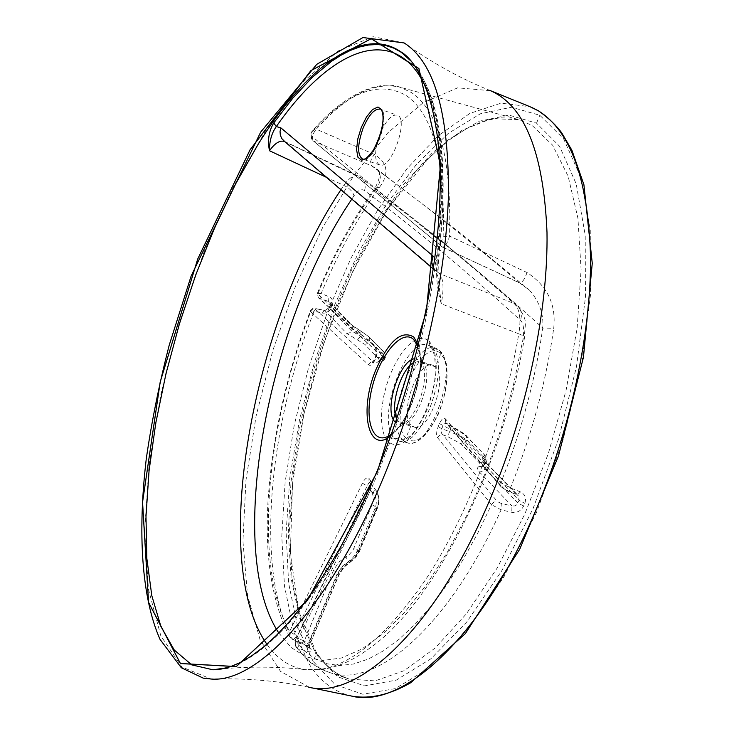 <?xml version="1.0" encoding="UTF-8"?>
<svg xmlns="http://www.w3.org/2000/svg" width="734" height="734" viewBox="0 0 734 734"><rect width="100%" height="100%" fill="white"/><g stroke="black" fill="none" stroke-linecap="round" stroke-linejoin="round"><path stroke-width="0.55" stroke-dasharray="3.67 2.75" d="M531.838 107.467L529.976 106.696L501.047 103.164L469.888 113.403L438.161 135.799L406.948 168.756L377.496 210.346L350.843 258.487L327.566 311.73L308.5 367.936L294.215 425.234L285.131 482.155L281.783 536.416L284.471 586.071L293.499 629.396L308.904 663.71C319.951 681.207 334.034 691.96 351.173 695.97L352.54 696.245M294.151 634.378L367.11 486.009L369.881 489.211C373.487 493.771 374.221 498.946 372.074 504.735L352.99 550.252L348.898 554.922L339.365 561.712L333.979 569.226L304.326 640.92L295.426 637.69L294.151 634.378L289.627 631.433C253.349 566.767 265.616 428.133 310.684 311.748L368.431 364.715C370.459 366.229 372.551 364.807 374.707 360.467L375.845 357.669C377.441 352.815 377.331 349.375 375.514 347.347L317.785 293.976C334.374 254.303 353.357 219.714 374.735 190.207C429.922 230.448 485.926 276.397 542.756 328.043C535.297 380.056 521.324 431.629 500.836 482.779L445.4 418.875C443.694 417.325 441.712 418.894 439.446 423.582L438.189 426.592C436.326 431.794 436.106 435.482 437.537 437.675L491.496 504.671L477.513 533.627L462.594 560.455L447.116 584.603L431.289 605.844L415.169 624.166L399.131 639.213L383.469 650.829L368.202 659.114L353.531 664.013L339.714 665.527L326.969 663.793L315.336 658.985L304.784 651.186L295.481 640.608L368.908 489.697L370.67 482.458L370.404 480.366L368.936 478.247C366.991 476.962 364.835 478.614 362.44 483.183L289.627 631.433L289.269 636.213L292.701 639.479L301.582 642.718L310.647 648.819L311.381 649.957C312.445 651.93 311.014 652.379 307.115 651.315L298.564 648.691C307.197 660.664 317.501 668.582 329.474 672.454L329.493 672.463C375.404 689.198 448.905 626.864 501.093 509.836L511.791 512.314C517.085 513.038 521.039 510.947 523.663 506.047L524.819 503.359C526.553 498.138 525.131 494.331 520.544 491.936L510.469 487.936L500.836 482.779L501.038 486.752L506.763 490.633L516.809 494.615L484.064 460.998C481.559 458.374 481.394 456.851 483.55 456.447L484.541 455.493L483.541 453.805L464.861 434.767L447.446 424.105L502.992 488.385M278.81 632.992L291.169 647.535L305.867 656.857L322.703 660.472L341.393 658.003L361.587 649.186L382.845 633.947L404.654 612.376L426.436 584.805L447.584 551.803L467.457 514.158L485.449 472.87L500.992 429.124L513.616 384.212L522.947 339.466C524.406 329.878 523.581 323.474 520.452 320.253C468.154 272.598 416.178 229.357 364.504 190.537C361.44 188.528 357.944 190.29 354.027 195.804C352.705 191.446 349.292 187.977 343.796 185.381L326.391 177.307M433.445 268.286L434.987 270.424L439.152 273.415C443.428 277.993 444.143 288.123 441.299 303.812L437.959 276.672L437.758 263.13L438.336 262.552L437.088 260.781C435.712 275.021 437.115 289.361 441.299 303.812L518.81 333.832C503.671 421.591 467.732 515.672 425.683 579.576C381.047 643.92 340.732 673.922 304.711 669.564C289.6 667.133 276.984 658.673 266.892 644.204M414.82 358.743L420.307 360.559L422.472 363.761C429.583 376.918 417.894 415.462 404.636 422.5C400.764 424.775 397.544 424.564 394.965 421.894L398.415 421.362L411.196 425.169L405.893 437.941C386.231 419.142 421.499 333.328 440.795 353.843L435.409 366.807L432.849 365.248C418.307 359.229 398.654 413.664 411.196 425.169L414.114 427.032L401.287 423.224L404.627 422.509L391.516 433.73M313.161 661.398L297.619 626.845L288.6 583.035L286.113 532.563L289.857 477.495L299.518 419.802L314.547 361.853L334.438 305.408L358.623 252.248L386.212 204.648L416.426 164.388L448.3 133.386L480.412 113.77L511.414 107.219L539.811 115.256L563.593 138.79L580.878 177.481L590.255 230.118L590.567 294.371L581.346 365.991L562.96 440.29L536.536 512.277L504.175 576.465L468.2 628.928L431.041 666.885L395.277 688.63L362.816 694.236L335.053 684.565L313.161 661.398L316.088 654.343L337.622 676.785L364.569 685.859L396.232 680.143L430.95 658.747L466.824 621.918L501.891 570.593L533.132 508.414L558.675 438.712L576.484 366.661L585.438 297.389L585.209 235.082L576.19 183.876L559.547 146.24L536.526 123.147L508.992 115.119L478.935 121.275L447.676 140.185L416.646 170.224L387.24 209.282L360.284 255.652L336.686 307.427L317.299 362.357L302.536 419.252L293.178 475.265L289.535 528.939L292.013 578.199L300.802 620.606L316.088 654.343M520.544 491.936L517.204 494.89L507.148 490.918L510.469 487.936C531.682 435.189 546.096 381.974 553.72 328.291C556.289 304.509 547.39 285.921 527.003 272.534L449.529 236.036C451.768 159.205 439.079 111.375 411.471 92.567L400.094 87.227C374.523 81.226 346.586 95.2 316.262 129.166L374.496 154.47C387.781 162.847 389.497 173.71 379.634 187.087C357.632 217.402 338.126 252.918 321.116 293.618L328.915 296.619C332.447 298.417 333.548 301.399 332.218 305.573L331.346 307.739C329.392 311.739 326.391 313.519 322.318 313.079L314.042 311.308C267.791 430.519 255.23 572.704 292.701 639.479L302.004 643.149L304.326 640.92L308.711 644.259L338.613 572.08L343.108 565.822L353.173 558.602L357.44 553.473L376.863 507.332C379.249 501.157 378.891 495.432 375.78 490.138L374.083 487.871L369.881 489.211M314.482 650.544L299.83 618.634L291.15 578.649L288.269 532.168L291.049 481.486L299.142 428.225L312.253 373.982L329.777 320.951L351.292 270.497L376.01 224.659L403.397 184.739L432.519 152.635L462.218 130.138L491.551 118.66L519.03 119.679L532.187 125.523L552.61 145.176L568.134 176.215L577.942 218.31L581.099 269.552L577.153 327.942L566.052 390.516L548.353 453.493L524.847 514.002L497.129 568.116L466.42 613.798L434.978 648.186L403.966 670.738L375.065 680.886L349.283 679.088C335.502 674.583 323.905 665.068 314.482 650.544M527.003 272.534C524.838 279.012 522.424 282.517 519.764 283.049L519.507 282.874C469.999 240.78 420.784 201.813 371.872 165.967C369.752 162.682 370.624 158.847 374.496 154.47M381.487 130.661C386.983 119.514 392.185 114.339 397.103 115.146C409.563 118.064 391.204 170.389 379.68 164.93C375.331 162.544 374.478 155.287 377.111 143.176M414.114 427.032C428.647 433.299 448.511 377.276 435.409 366.807L422.61 362.853L420.068 361.293L413.838 362.431M396.736 418.802L398.415 421.362L401.296 423.206C415.655 429.408 435.565 373.303 422.61 362.853L420.307 360.559M350.623 324.043L328.575 301.417L319.501 298.435L377.276 352.026L379.909 352.614C383.341 353.302 384.185 352.705 382.451 350.806L368.037 336.126L350.623 324.043L352.063 325.144L352.43 328.685L369.844 340.796L384.277 355.55L385.414 357.357L381.056 357.99L376.459 356.981L375.533 357.201L375.845 357.669M376.065 362.018L373.23 361.945L315.216 309.142L316.611 308.821L324.896 310.61L346.806 333.493L364.715 344.292L379.056 359.109C380.772 361.055 379.772 362.027 376.065 362.018L377.166 362.33L380.267 359.917L385.011 358.366L383.91 356.43L369.486 341.659L351.54 330.887L329.3 307.885L330.162 305.748L329.878 302.38L328.575 301.417L328.915 296.619M405.893 437.941L409.673 440.556L414.15 440.96L419.142 439.097L424.38 435.042L429.629 428.931L434.556 421.142L438.914 412.058L442.483 402.131L445.07 391.901L446.547 381.891L446.832 372.633L445.923 364.633L443.868 358.265L440.795 353.843L440.483 351.191L436.271 348.402C414.196 337.796 383.387 421.747 402.507 439.822L394.323 438.051C375.111 419.793 406.315 334.64 428.518 345.319L431.821 347.43L439.547 350.503C459.548 365.835 429.959 451.098 407.618 442.932L402.507 439.822L405.893 437.941M373.184 493.239L370.578 490.239L297.692 639.91L298.876 643.076L307.408 645.7L337.227 573.722L342.539 566.052L351.843 558.858L355.852 554.051L375.019 508.359C377.184 502.57 376.579 497.524 373.184 493.239L374.854 488.78L376.368 490.853C379.304 495.936 379.57 501.551 377.175 507.717L357.752 553.895L353.568 559.106L343.778 566.74L339.365 573.126L309.436 645.379L308.711 644.259L308.684 647.067L309.436 648.241L309.436 645.379L339.126 574.667L338.163 573.08L333.447 570.428M501.276 503.46L497.349 501.579L442.951 434.84L447.602 436.546L461.025 443.868L479.605 463.099L480.504 465.218L479.33 466.402C476.907 467.439 476.935 469.301 479.403 471.971L511.947 505.955L501.276 503.46L501.093 509.836L491.496 504.671L493.918 502.065L497.349 501.579M523.663 506.047L517.993 503.047L484.954 468.879L483.367 465.962L486.339 462.512L484.743 459.686L485.156 458.704L486.826 461.356L484.348 463.668L486.036 466.319L519.131 500.404L516.378 505.056L514.488 505.946L511.947 505.955L511.791 512.314M479.274 462.732L482.467 462.2L484.743 459.686L466.384 440.886C463.163 437.794 457.585 434.702 449.658 431.62L447.602 436.546M439.446 423.582L450.529 429.537L466.796 439.923L464.576 443.097L461.025 443.868M340.906 189.748L343.796 185.381C349.228 177.738 353.999 174.609 358.109 175.995L359.321 176.729C410.545 215.236 462.163 257.524 514.167 303.582C519.672 308.757 521.223 318.84 518.81 333.832C523.159 335.502 525.003 337.053 524.351 338.484L524.351 338.484C503.157 462.512 439.895 591.375 378.322 641.745C350.494 663.307 338.558 666.05 322.85 669.454L304.711 669.564C277.746 666.591 250.193 666.353 222.053 668.876M437.959 276.672L435.097 269.754L434.987 270.424L433.335 269.011M284.636 141.506L358.119 175.995L361.963 178.445L439.95 239.605L476.77 270.525L518.332 306.647L514.167 303.582L439.152 273.415L286.407 142.543L361.963 178.445C365.193 181.702 366.037 185.73 364.504 190.537M522.947 339.466L524.351 338.484C524.874 320.804 528.425 322.804 518.332 306.647C521.516 310.565 522.223 315.097 520.452 320.253M483.55 456.447L485.853 459.594L484.88 464.172L482.054 466.65L479.33 466.402M437.537 437.675L439.776 435.271L442.951 434.84L441.602 433.28L441.024 430.867L443.437 424.426L445.235 423.38L447.446 424.105L445.621 422.573L445.4 418.875M438.189 426.592L441.538 428.647L449.658 431.62L451.878 426.344M506.763 490.633L501.056 486.78L445.639 422.601L451.951 426.298C462.044 432.161 466.861 435.363 466.411 435.913L486.367 456.842L487.073 459.631L486.339 462.512L481.954 466.879L483.376 465.962L485.055 461.695L485.679 462.2L518.608 495.982L516.809 494.615L518.608 495.982L519.131 500.404L524.819 503.359M324.896 310.61L329.116 307.583L324.896 310.61M357.513 339.943L360.495 336.181L361.036 331.263M375.514 347.347L375.982 351.127L377.276 352.026L376.459 356.981L373.468 362.229L370.808 362.247L368.431 364.715M379.909 352.614L381.506 355.788L380.267 359.917L375.313 359.779L374.386 359.999L374.707 360.467M307.115 651.315L307.408 645.7L309.638 645.892L309.436 648.241L311.381 649.957M348.898 560.987L349.522 562.877L348.806 562.18L345.888 556.923M362.44 483.183L367.11 486.009L369.23 482.247L370.303 483.541L370.578 490.239L368.275 490.101L368.505 490.578M319.501 298.435L318.262 297.573L317.382 293.316C334.016 253.413 353.201 218.411 374.936 188.28L374.735 190.207C381.487 182.408 382.13 175.325 376.68 168.967L371.872 165.967L313.409 141.029L442.565 247.147C445.4 246.541 447.722 242.835 449.529 236.036L443.116 236.834L442.006 240.257L440.262 241.229L311.565 136.074L313.069 130.065L316.262 129.166C312.601 133.744 311.647 137.698 313.409 141.029L442.29 246.973L519.507 282.874L529.361 290.077C539.371 301.426 543.839 314.088 542.756 328.043L553.72 328.291M298.876 643.076L298.564 648.691L295.398 646.03L295.307 640.02L297.692 639.91M442.565 247.156L519.764 283.049L529.361 290.077L462.906 235.018L376.68 168.967C381.102 171.04 380.524 177.481 374.936 188.28L379.634 187.087M322.318 313.079L324.547 310.427L316.262 308.638L314.042 311.308L310.243 311.152L310.684 311.748L312.546 309.601L315.216 309.142M385.001 358.366L383.882 360.284L381.552 361.779L372.523 362.596L375.533 357.201L375.936 350.889L318.299 297.6L317.382 293.316L321.116 293.618L320.767 298.435M289.269 636.213C272.103 602.174 264.983 557.831 267.901 503.194C271.773 439.987 285.884 375.973 310.243 311.152C311.62 308.491 313.629 307.647 316.262 308.638L316.611 308.821M295.426 637.69L293.123 639.91L289.269 636.222M301.582 642.718L310.647 648.819M376.377 490.863L369 481.908L368.936 478.247M295.398 646.03L295.297 640.039L368.275 490.11L369.991 483.1L369.918 479.421M440.262 241.229L440.987 246.037M311.565 136.074L312.271 140.222M309.464 687.345L280.581 671.463L260.102 639.846L247.551 595.338L242.936 541.132L245.963 480.32L256.138 415.829L272.828 350.43L295.297 286.783L322.666 227.512L353.944 175.27L387.91 132.762L423.078 102.742L457.677 87.832L490.505 90.686M308.509 687.143C277.287 680.684 244.826 677.977 211.117 679.033L181.848 666.977L160.81 635.818L148.442 589.219L144.662 530.985L149.048 464.805L160.939 394.112L179.573 322.134L204.08 251.936L233.476 186.555L266.607 129.101L302.114 82.777L338.291 50.903L373.092 36.7L404.122 42.939C431.564 62.546 460.062 78.336 489.606 90.319M429.179 341.09C439.189 354.715 438.482 377.606 427.06 409.765C412.875 440.088 399.755 450.658 387.699 441.473L390.002 438.904L393.24 437.932L399.424 441.189C421.903 449.52 451.933 362.88 431.821 347.43L429.95 346.081L429.179 341.09L424.546 338.466L419.169 338.512L413.297 341.191L407.223 346.329L401.269 353.65L395.681 362.825L390.745 373.331L386.69 384.708L383.689 396.452L381.9 407.939L381.396 418.692L382.221 428.17L384.359 435.877L387.699 441.473M418.352 344.87C421.178 353.65 421.344 365.156 418.848 379.395C413.297 405.526 403.92 424.371 390.727 435.923M354.027 195.804L351.815 199.107M405.746 55.711C438.464 85.006 448.914 153.36 437.088 260.781M226.705 667.812C271.571 657.15 333.328 581.805 378.983 470.577L392.589 435.446L404.847 399.158L415.545 362.257L424.536 325.327L431.684 288.948L436.895 253.652L440.125 219.98L441.373 188.381L440.648 159.278L438.033 133.019L433.62 109.88L427.518 90.071L419.876 73.73L410.847 60.931M391.332 434.234C410.315 421.61 426.693 367.651 417.921 346.604M536.526 123.147L539.811 115.256M434.877 257.946L437.758 263.13C447.052 186.418 443.519 128.826 427.16 90.355M312.684 131.313C347.742 92.062 378.891 80.116 406.122 95.466C433.078 113.944 445.41 161.067 443.116 236.834M372.074 504.735L377.019 507.524L359.082 550.739L354.192 547.903M332.218 305.573L330.162 305.748L352.43 328.685L350.292 332.585L346.806 333.493M382.451 350.806L383.9 351.907L384.277 355.55L382.286 358.44L379.056 359.109M364.715 344.292L367.89 343.631L369.844 340.796L369.468 337.209L368.037 336.126M375.019 508.359L377.404 508.231L377.019 507.524M359.082 550.739L359.449 551.482L377.404 508.212C379.817 502.038 379.469 496.239 376.349 490.835M484.064 460.998L485.706 462.236L486.036 466.319L484.954 468.879L482.651 471.43L479.403 471.971M464.861 434.767L466.439 435.95L466.796 439.923L485.156 458.704L484.807 454.658L483.211 453.456M336.686 574.924L339.126 574.685L344.108 567.189L355.43 557.941L359.449 551.463L357.045 551.684M331.346 307.739L329.116 307.583L329.979 305.436L329.878 302.39M379.68 164.93L362.568 159.085C373.89 164.48 392.259 111.981 380.001 109.137L397.103 115.146M432.849 365.248L420.077 361.293L422.463 363.752L417.793 347.127M312.299 140.258C310.225 136.047 310.473 132.661 313.051 130.102C346.989 91.218 381.46 79.951 400.094 87.227L519.021 119.679L511.855 118.128L499.331 117.798L483.156 121.22L466.237 128.744L448.951 140.157L428.839 157.893L387.424 209.612L352.604 271.763L324.456 340.998L303.894 414.095L292.536 483.431L290.343 553.555L299.059 612.193L316.097 651.966C325.364 665.977 336.429 675.014 349.283 679.088L329.493 672.463M428.518 345.319L436.271 348.411L440.464 351.173L446.263 363.376C448.538 378.423 445.868 395.406 438.253 414.334C422.509 445.712 411.049 443.63 407.618 442.932L399.424 441.198C399.268 443.253 403.324 441.061 411.6 434.601C417.105 430.06 431.133 405.186 434.73 380.35C436.207 361.743 434.611 350.32 429.95 346.081L428.518 345.329M385.011 358.357L385.414 357.357L383.882 351.88L369.441 337.181L361.33 331.364C349.76 324.254 353.522 325.997 352.036 325.116L329.878 302.38M437.969 276.7L438.336 262.552C450.548 155.489 439.593 86.474 405.471 55.509M391.314 434.289C409.774 422.61 426.793 366.514 417.94 346.549M329.474 672.454C310.684 664.94 306.491 659.958 295.407 646.048M441.024 246.083L442.565 247.147"/><path stroke-width="1.1" d="M309.464 687.345L351.173 695.97C401.727 709.723 481.385 638.002 534.792 512.671C570.171 430.638 590.934 334.3 590.567 258.047C588.384 180.105 570.933 131.001 538.196 110.724L529.994 106.705L490.505 90.686M326.391 177.307L269.488 150.745C267.387 140.396 268.809 131.138 273.736 122.963L292.738 98.237L312.042 77.556L331.355 61.445L340.906 55.27L350.329 50.435L359.577 46.985L368.606 44.994L377.359 44.49L385.781 45.536L393.828 48.16L401.434 52.398L405.746 55.711M394.965 421.894C383.258 411.058 399.479 359.559 414.82 358.743M377.111 143.176L381.487 130.661M413.838 362.431C400.993 368.991 389.708 406.168 396.736 418.802M284.645 141.552C280.012 139.955 274.956 143.02 269.488 150.745C269.396 141.102 271.663 133.047 276.305 126.569L273.736 122.963M427.16 90.355C397.011 20.112 331.502 47.104 276.305 126.569L280.874 127.872L280.039 131.56L280.351 135.249L281.783 138.57L284.865 141.699M280.874 127.872L432.913 255.891L431.757 262.313L433.445 268.286M489.606 90.319C524.471 104.925 543.6 152.241 546.995 232.256C548.307 310.675 526.709 413.325 489.688 500.166C435.978 627.588 357.642 700.566 308.509 687.143M384.543 474.916C331.392 604.421 258.12 683.446 211.117 679.033L203.245 678.133L181.298 667.72L160.04 639.397C141.478 597.43 137.597 532.471 146.259 458.961C151.635 421.6 159.287 383.662 169.224 345.145L191.143 276.021L260.68 132.102L316.785 64.317L362.981 37.535L404.122 42.939C434.482 62.142 449.236 113.605 448.382 197.318C445.786 279.351 421.821 384.882 384.543 474.916M390.727 435.923C367.706 454.961 358.761 409.15 376.175 369.037C389.185 340.457 401.727 329.795 413.783 337.044L418.352 344.87M351.815 199.107C267.158 323.694 224.595 551.362 278.81 632.992M377.45 471.503L426.399 311.354L440.556 164.636L418.921 68.556L371.193 38.663L310.886 70.602L250.055 149.782L197.685 259.084L160.195 381.955L142.534 502.175L148.562 602.431L180.399 663.554L236.247 666.628L307.454 600.274L377.45 471.503M377.423 471.467L307.445 600.21L236.256 666.555L180.417 663.481L148.589 602.375L142.561 502.139L160.214 381.946L197.694 259.102L250.065 149.828L310.877 70.666L371.165 38.728L418.885 68.629L440.519 164.682L426.353 311.363L377.423 471.467M266.892 644.204C208.529 561.648 252.551 321.786 340.906 189.748M410.847 60.931L400.535 51.637C361.807 25.011 305.142 68.262 258.047 144.442L235.357 184.372L214.42 228.311L195.648 275.177L179.408 323.933L166.022 373.514L155.81 422.867L149.048 470.907L145.983 516.507L146.846 558.482L151.791 595.595L160.939 626.552L174.288 650.067L191.721 664.857L212.961 669.803L226.705 667.812M417.921 346.604L413.728 339.585C402.443 328.309 380.46 353.926 372.367 386.561C363.789 419.197 372.487 446.079 389.387 435.556L391.332 434.234M361.357 127.276L366.605 116.779L372.523 109.55L377.964 107.026L381.845 109.779L383.359 117.321L382.175 128.184L378.515 140.166L373.129 150.819L367.119 157.984L361.706 160.26L357.953 157.278L356.559 149.681L357.779 138.983L361.357 127.276M432.913 255.891L434.877 257.946M363.119 128.065C357.339 144.644 357.155 154.984 362.568 159.085C363.513 157.819 362.743 163.957 373.45 150.057C389.653 118.202 380.579 106.788 380.001 109.137C374.468 108.531 368.844 114.834 363.119 128.065M405.471 55.509L400.535 51.637C421.793 63.418 442.877 115.944 439.95 196.905C437.556 277.507 413.939 381.937 377.157 470.934L365.688 497.303L353.65 522.397L341.163 545.995L328.346 567.896L315.317 587.934L302.215 605.963L289.15 621.863L276.25 635.552L263.625 646.957L251.413 656.031L239.99 662.655L230.357 666.692L221.319 669.032L212.961 669.803L222.053 668.876M417.793 347.127L417.04 344.429L417.94 346.549M391.516 433.73L389.387 435.556L391.314 434.289M284.636 141.506L433.335 269.011M538.453 110.843L531.838 107.467M538.728 111.008C548.573 118.027 556.271 125.367 561.822 133.01L571.924 150.323L583.906 184.693L592.255 263.286L583.447 357.284L558.436 456.08L519.736 549.225L465.365 633.598L410.71 682.739C389.947 694.676 370.551 699.181 352.54 696.245"/></g></svg>

